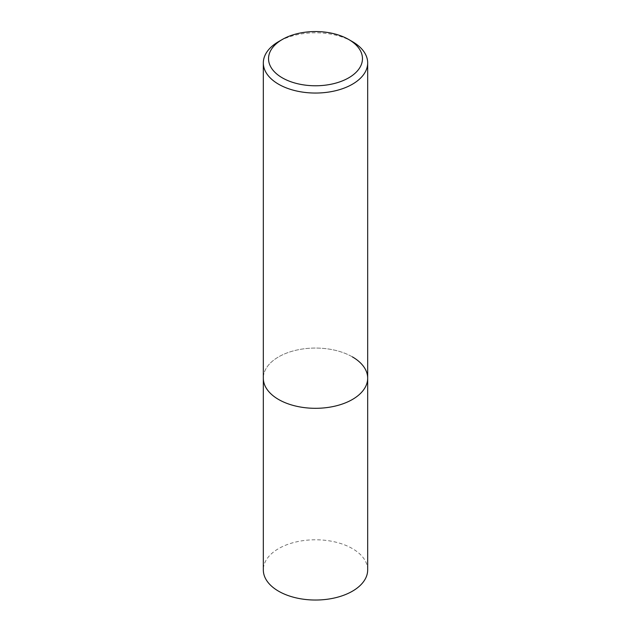 <?xml version="1.0" encoding="UTF-8"?>
<svg xmlns="http://www.w3.org/2000/svg" width="631" height="631" viewBox="0 0 631 631"><rect width="100%" height="100%" fill="white"/><g stroke="black" fill="none" stroke-linecap="round" stroke-linejoin="round"><path stroke-width="0.47" stroke-dasharray="3.15 2.37" d="M352.398 41.622A52.176 30.122 0 0 0 278.602 41.622M352.398 356.886A52.176 30.122 180 0 0 295.529 350.355A52.176 30.122 180 0 0 263.324 378.19A52.176 30.122 180 0 1 295.529 350.355A52.176 30.122 180 0 1 352.398 356.886A52.176 30.122 180 0 1 367.676 378.19M367.676 569.903A52.176 30.122 0 0 0 352.398 548.599A52.176 30.122 0 0 0 295.529 542.076A52.176 30.122 0 0 0 263.324 569.903"/><path stroke-width="0.95" d="M282.294 39.493L278.602 41.622A52.176 30.122 0 0 0 263.324 62.926A52.176 30.122 0 0 0 278.602 84.223A52.176 30.122 0 0 0 335.471 90.754A52.176 30.122 0 0 0 367.676 62.926A52.176 30.122 0 0 0 352.398 41.622L348.706 39.493A46.962 27.109 180 0 1 348.706 77.834A46.962 27.109 180 0 1 282.294 77.834A46.962 27.109 180 0 1 282.294 39.493A46.962 27.109 180 0 1 348.706 39.493L352.398 41.622M352.398 356.886A52.176 30.122 180 0 1 367.676 378.19A52.176 30.122 180 0 1 335.471 406.017A52.176 30.122 180 0 1 278.602 399.486A52.176 30.122 180 0 1 263.324 378.19L263.324 569.903A52.176 30.122 0 0 0 278.602 591.208A52.176 30.122 0 0 0 335.471 597.738A52.176 30.122 0 0 0 367.676 569.903L367.676 378.19A52.176 30.122 180 0 1 335.471 406.017A52.176 30.122 180 0 1 278.602 399.486A52.176 30.122 180 0 1 263.324 378.19L263.324 62.926M367.676 62.926L367.676 378.19"/></g></svg>
